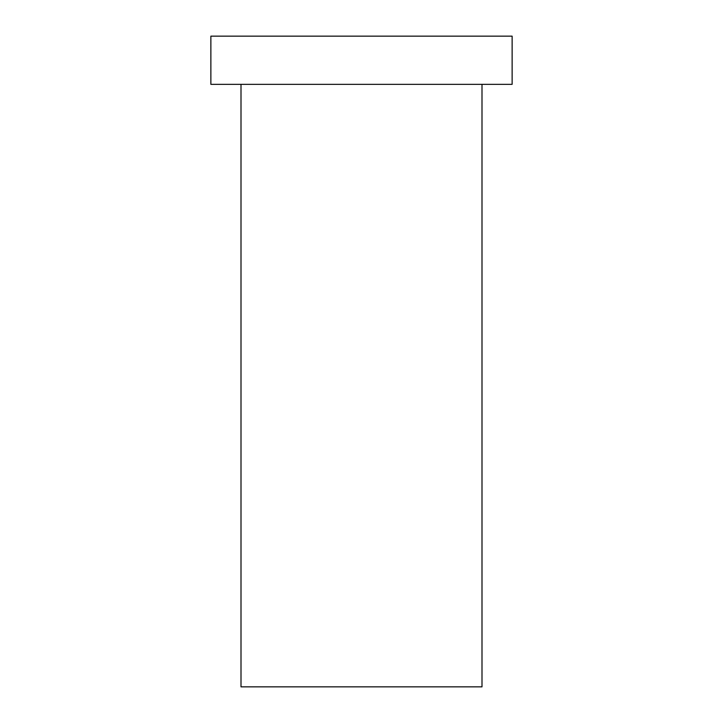 <?xml version="1.0" encoding="UTF-8"?>
<svg xmlns="http://www.w3.org/2000/svg" width="723" height="723" viewBox="0 0 723 723"><rect width="100%" height="100%" fill="white"/><g stroke="black" fill="none" stroke-linecap="round" stroke-linejoin="round"><path stroke-width="1.08" d="M481.997 84.347L481.997 686.85L241.003 686.85L241.003 84.347M512.128 36.15L210.872 36.15L210.872 84.347L512.128 84.347L512.128 36.15"/></g></svg>
